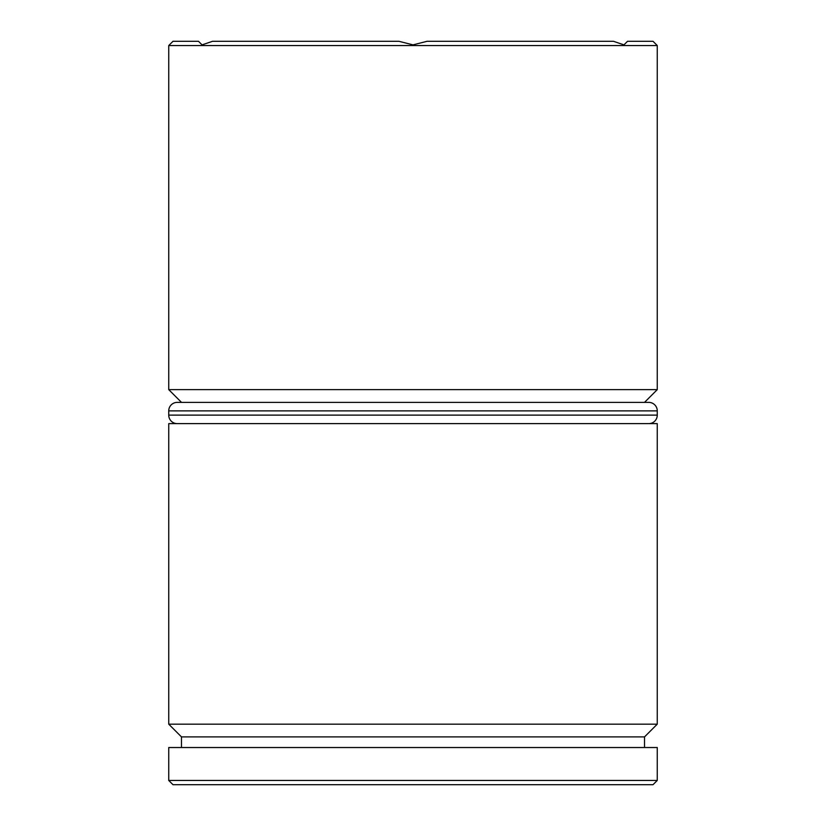 <?xml version="1.0" encoding="UTF-8"?>
<svg xmlns="http://www.w3.org/2000/svg" width="826" height="826" viewBox="0 0 826 826"><rect width="100%" height="100%" fill="white"/><g stroke="black" fill="none" stroke-linecap="round" stroke-linejoin="round"><path stroke-width="1.24" d="M168.741 724.165L181.483 736.906L644.517 736.906L657.259 724.165L168.741 724.165L657.259 724.165L657.259 423.624L168.741 423.624L168.741 724.165L168.741 423.624L657.259 423.624L657.259 724.165L644.517 736.906L181.483 736.906L181.483 747.53L181.483 736.906L168.741 724.165M168.741 389.635L181.483 402.376L168.741 389.635L657.259 389.635L168.741 389.635L168.741 45.544L657.259 45.544L653.015 41.3L627.523 41.3L623.95 44.872L613.481 41.3L427.052 41.3L413 44.872L398.948 41.3L212.519 41.3L202.05 44.872L198.477 41.3L172.985 41.3L168.741 45.544L168.741 389.635M644.517 402.376L657.259 389.635L657.259 45.544L168.741 45.544L172.985 41.3L198.477 41.3L202.05 44.872L212.519 41.3L398.948 41.3L413 44.872L427.052 41.3L613.481 41.3L623.95 44.872L627.523 41.3L653.015 41.3L657.259 45.544L657.259 389.635L644.517 402.376M168.741 780.456L172.985 784.7L653.015 784.7L657.259 780.456L168.741 780.456L657.259 780.456L657.259 747.53L168.741 747.53L168.741 780.456L168.741 747.53L657.259 747.53L657.259 780.456L653.015 784.7L172.985 784.7L168.741 780.456M644.517 747.53L644.517 736.906L644.517 747.53M648.761 402.376L177.239 402.376A8.497 8.497 0 0 0 168.741 410.873L657.259 410.873A8.497 8.497 0 0 0 648.761 402.376L177.239 402.376L648.761 402.376A8.497 8.497 0 0 1 657.259 410.873L168.741 410.873L168.741 415.127A8.497 8.497 0 0 0 177.239 423.624L648.761 423.624A8.497 8.497 0 0 0 657.259 415.127L168.741 415.127L657.259 415.127L657.259 410.873L657.259 415.127A8.497 8.497 0 0 1 648.761 423.624L177.239 423.624A8.497 8.497 0 0 1 168.741 415.127L168.741 410.873A8.497 8.497 0 0 1 177.239 402.376"/></g></svg>
